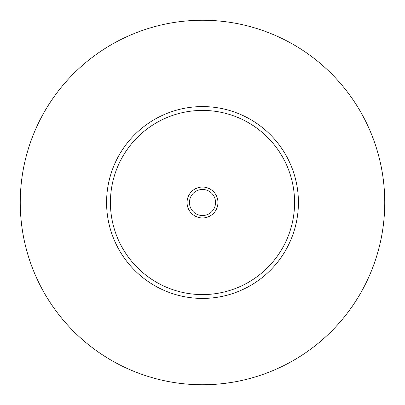 <?xml version="1.0" encoding="UTF-8"?>
<svg xmlns="http://www.w3.org/2000/svg" width="405" height="405" viewBox="0 0 405 405"><rect width="100%" height="100%" fill="white"/><g stroke="black" fill="none" stroke-linecap="round" stroke-linejoin="round"><path stroke-width="0.61" d="M187.054 202.5A15.446 15.446 0 0 0 202.5 217.946A15.446 15.446 0 0 0 217.946 202.5A15.446 15.446 0 0 0 202.5 187.054A15.446 15.446 0 0 0 187.054 202.5M189.454 202.5A13.046 13.046 0 0 0 202.5 215.546A13.046 13.046 0 0 0 215.546 202.5A13.046 13.046 0 0 0 202.5 189.454A13.046 13.046 0 0 0 189.454 202.5M106.581 202.5A95.919 95.919 0 0 1 202.5 106.581A95.919 95.919 0 0 1 298.419 202.5A95.919 95.919 0 0 1 202.5 298.419A95.919 95.919 0 0 1 106.581 202.5A95.919 95.919 0 0 0 202.5 298.419A95.919 95.919 0 0 0 298.419 202.5M20.25 202.5A182.25 182.25 0 0 1 202.5 20.25A182.25 182.25 0 0 1 384.75 202.5A182.25 182.25 0 0 1 202.5 384.75A182.25 182.25 0 0 1 20.25 202.5M207.33 384.684L212.169 384.492M216.402 384.218L220.517 383.859M224.157 383.459L231.66 382.401M294.582 202.5A92.082 92.082 0 0 0 202.5 110.418A92.082 92.082 0 0 0 110.418 202.5A92.082 92.082 0 0 0 202.5 294.582A92.082 92.082 0 0 0 294.582 202.5"/></g></svg>
